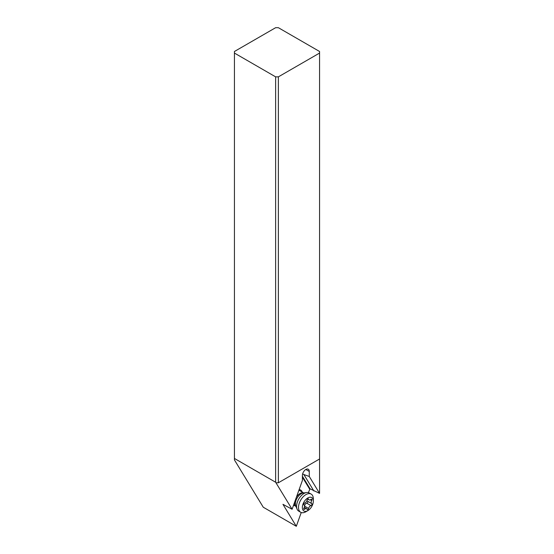 <?xml version="1.0" encoding="UTF-8"?>
<svg xmlns="http://www.w3.org/2000/svg" width="554" height="554" viewBox="0 0 554 554"><rect width="100%" height="100%" fill="white"/><g stroke="black" fill="none" stroke-linecap="round" stroke-linejoin="round"><path stroke-width="0.83" d="M275.629 482.236L275.629 76.854L278.371 76.854L319.568 53.066L319.568 51.487L278.371 27.7L275.629 27.7L234.432 51.487L234.432 458.449L275.629 482.236L292.096 509.258L282.949 504.327L296.307 526.3L301.238 512.519M296.307 526.3L263.268 507.229L234.432 459.91L234.432 458.449M275.629 76.854L234.432 53.066M319.568 53.066L319.568 493.372L310.053 488.794L302.401 476.232M308.356 492.624L310.053 488.794M319.568 458.989L278.371 482.769L276.114 482.769M278.371 482.769L278.371 76.854M292.096 509.258L302.401 480.436L302.401 475.429A4.854 2.805 -60 0 1 305.836 469.48A4.854 2.805 -60 0 1 308.266 469.238A4.854 2.805 -60 0 1 309.271 471.461L309.271 476.475L319.568 493.372M309.271 476.475L303.862 474.536L313.903 491.01M303.862 474.536L302.643 473.836M299.112 489.646A8.739 5.048 -60 0 1 302.193 492.056M294.423 505.511A8.739 5.048 -60 0 1 293.405 505.601M300.677 512.256L298.751 511.148A10.484 6.052 -60 0 1 297.069 509.119A10.484 6.052 -60 0 1 296.584 506.349A10.484 6.052 -60 0 1 306.646 492.541A10.484 6.052 -60 0 1 309.243 492.984L311.161 494.092A10.484 6.052 120 0 0 303.08 496.903A10.484 6.052 120 0 0 298.502 507.457A10.484 6.052 120 0 0 300.677 512.256A10.484 6.052 120 0 0 305.919 511.737L307.844 510.629A7.77 4.487 120 0 0 313.335 501.114A7.77 4.487 120 0 0 307.844 497.942A7.77 4.487 120 0 0 302.352 507.457A7.77 4.487 120 0 0 307.844 510.629M311.161 494.092A10.484 6.052 120 0 1 313.335 498.898L313.335 501.114M311.937 499.729A1.136 0.658 -60 0 1 311.708 500.511A2.687 1.551 120 0 0 311.154 502.374A2.687 1.551 120 0 0 311.708 503.6A1.136 0.658 -60 0 1 311.937 504.119A1.136 0.658 -60 0 1 310.933 505.594A2.687 1.551 120 0 0 308.613 508.475A1.136 0.658 -60 0 1 307.276 509.659A1.136 0.658 -60 0 1 307.068 509.368A2.687 1.551 120 0 0 306.577 508.676A2.687 1.551 120 0 0 304.755 509.161A1.136 0.658 -60 0 1 303.98 509.361A1.136 0.658 -60 0 1 303.744 508.849A1.136 0.658 -60 0 1 303.98 508.06A2.687 1.551 120 0 0 304.527 506.197A2.687 1.551 120 0 0 303.98 504.971A1.136 0.658 -60 0 1 303.744 504.452A1.136 0.658 -60 0 1 304.755 502.977A2.687 1.551 120 0 0 307.068 500.096A1.136 0.658 -60 0 1 308.412 498.912A1.136 0.658 -60 0 1 308.613 499.202A2.687 1.551 120 0 0 309.104 499.895A2.687 1.551 120 0 0 310.933 499.41A1.136 0.658 -60 0 1 311.701 499.209A1.136 0.658 -60 0 1 311.937 499.729M304.458 506.841L304.596 506.155C304.721 504.514 305.496 503.558 306.916 503.274L308.059 501.882L306.992 500.407M309.624 489.064L302.401 477.216M305.836 469.48L309.271 471.461M294.624 502.18A7.77 4.487 120 0 0 294.589 502.977A7.77 4.487 120 0 0 295.947 506.363M297.069 509.119L295.774 505.941A8.185 4.723 -60 0 1 295.393 503.78A8.185 4.723 -60 0 1 303.246 493.005L306.646 492.541M303.696 492.942A7.77 4.487 120 0 0 296.404 497.215M311.708 500.511L310.427 499.777M308.052 498.877L308.613 499.202M304.755 509.161L303.772 508.593M308.613 508.475L304.596 506.155M310.933 505.594L306.916 503.274M311.708 503.6L307.692 501.28M295.954 506.391L293.606 505.033M303.724 492.935L298.925 490.165M307.685 499.078L309.104 499.895M304.305 507.367L306.577 508.676"/></g></svg>
